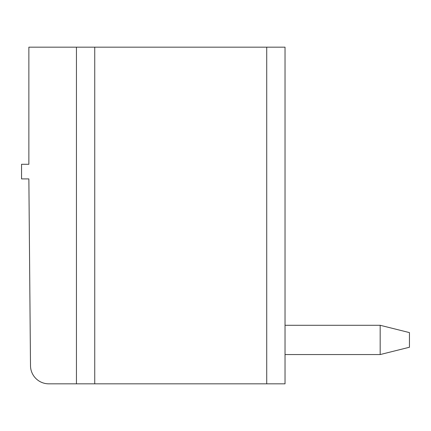 <?xml version="1.0" encoding="UTF-8"?>
<svg xmlns="http://www.w3.org/2000/svg" width="431" height="431" viewBox="0 0 431 431"><rect width="100%" height="100%" fill="white"/><g stroke="black" fill="none" stroke-linecap="round" stroke-linejoin="round"><path stroke-width="0.65" d="M76.443 47.168L285.031 47.168L285.031 383.832L48.795 383.832A18.296 18.296 0 0 1 30.499 365.698L28.866 178.908L21.55 178.908L21.55 164.27L28.866 164.27L28.866 47.168L76.443 47.168L76.443 383.832M380.174 354.557L380.174 325.281L409.45 332.603L409.45 347.241L380.174 354.557L285.031 354.557M380.174 325.281L285.031 325.281M94.739 47.168L94.739 383.832M266.73 383.832L266.73 47.168"/></g></svg>

